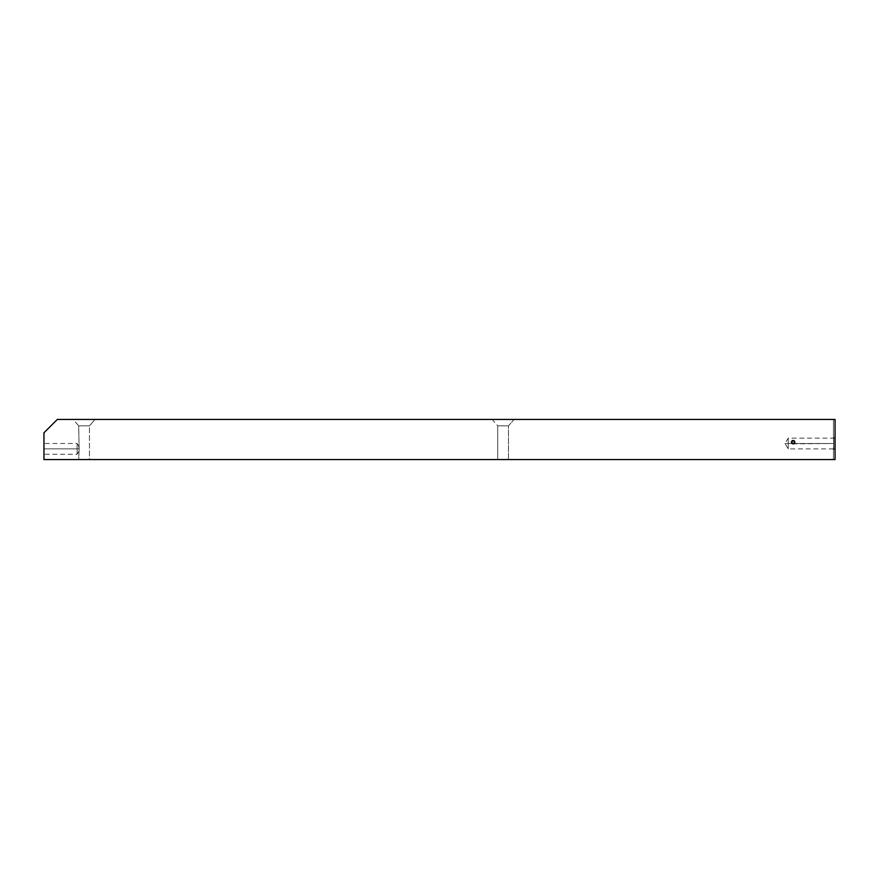 <?xml version="1.0" encoding="UTF-8"?>
<svg xmlns="http://www.w3.org/2000/svg" width="879" height="879" viewBox="0 0 879 879"><rect width="100%" height="100%" fill="white"/><g stroke="black" fill="none" stroke-linecap="round" stroke-linejoin="round"><path stroke-width="0.66" stroke-dasharray="4.39 3.3" d="M77.132 448.861L77.132 443.488L77.132 448.861L43.95 448.861L79.121 448.861L78.703 446.114L79.121 448.861L77.132 448.861L77.132 443.488L77.132 448.861L79.121 448.861L78.703 425.865L73.111 419.437L95.053 419.437L89.46 425.865L78.703 425.865L89.46 425.865L89.46 459.563L78.703 459.563L79.121 448.861L78.703 459.563L89.46 459.563L78.703 459.563L89.46 459.563L89.46 425.865L78.703 425.865L79.121 448.861L77.132 448.861L77.132 454.245L77.132 448.861L43.95 448.861L43.95 443.488L43.95 454.245L43.95 448.861L77.132 448.861L77.132 454.245L77.132 448.861M508.48 425.865L497.723 425.865L492.13 419.437L514.072 419.437L508.48 425.865L508.48 459.563L497.723 459.563L497.723 425.865L508.48 425.865L497.723 425.865L497.723 459.563L508.48 459.563L497.723 459.563L508.48 459.563L508.48 425.865L514.072 419.437L492.13 419.437L514.072 419.437L492.13 419.437L497.723 425.865L508.48 425.865M794.341 441.005L793.155 440.5L794.825 442.181L794.539 441.258L794.693 442.818L793.144 443.851L833.71 443.51L833.446 448.894L833.71 443.51L835.05 443.51L835.05 419.437L57.333 419.437L43.95 432.809L43.95 459.563L835.05 459.563L835.05 436.995L833.71 438.379L833.71 448.642L835.05 450.037L835.05 443.51L794.155 443.51L833.71 443.51L833.446 438.138L833.71 443.51L794.155 443.51L794.825 442.181A1.67 1.67 0 0 0 793.144 440.5A1.67 1.67 0 0 0 791.474 442.181L792.199 440.797L791.474 442.181L791.748 441.258L792.001 443.401M791.605 441.544L793.814 440.643L792.484 440.643M788.221 443.51L788.221 438.138L788.221 443.51L792.144 443.51L788.221 443.51C788.221 436.577 788.221 436.577 788.221 443.51C788.221 436.577 788.221 436.577 788.221 443.51L784.991 443.51L788.221 443.51C788.221 450.455 788.221 450.455 788.221 443.51C788.221 450.455 788.221 450.455 788.221 443.51L792.144 443.51L788.221 443.51L788.221 448.894L788.221 443.51M794.649 442.917L794.231 443.445A1.67 1.67 0 0 1 794.155 443.51L792.506 443.719L791.474 442.181A1.67 1.67 0 0 0 791.496 442.434M835.05 459.563L835.05 419.437L833.446 419.437L835.05 419.437L835.05 459.563L43.95 459.563L43.95 432.809L57.333 419.437L835.05 419.437L833.446 419.437L833.446 438.379L833.446 419.437L833.446 438.379L835.05 436.995L835.05 450.037L833.71 448.642L833.71 438.379L835.05 436.995L835.05 419.437L835.05 436.995L833.446 438.379L833.446 419.437L835.05 419.437L835.05 459.563L833.446 459.563L835.05 459.563L833.446 459.563L833.446 448.642L835.05 450.037L835.05 459.563L835.05 450.037L833.446 448.642L833.446 459.563L835.05 459.563M792.506 440.632L793.144 440.5M95.053 419.437L73.111 419.437L95.053 419.437L73.111 419.437L78.703 425.865L89.46 425.865L95.053 419.437M793.748 443.741L792.144 443.51L791.474 442.181L792.144 443.51A1.67 1.67 0 0 1 791.671 442.95M794.825 442.181L793.682 443.763M833.446 448.642L833.446 459.563L833.446 448.642M79.066 449.806L79.121 448.861L79.066 449.806M78.703 451.619L77.132 454.245L43.95 454.245L43.95 448.861L43.95 454.245M78.703 446.114L77.132 443.488L43.95 443.488M833.446 448.894L788.221 448.894L784.991 443.51L788.221 438.138L833.446 438.138"/><path stroke-width="1.32" d="M791.726 443.06L791.474 442.181A1.67 1.67 0 0 1 793.144 440.5A1.67 1.67 0 0 1 794.825 442.181L793.155 440.5L791.474 442.181L792.199 440.797L793.484 440.533M793.495 440.544L794.825 442.181A1.67 1.67 0 0 1 793.144 443.851A1.67 1.67 0 0 1 791.474 442.181L793.144 443.851L794.825 442.181A1.67 1.67 0 0 1 794.231 443.445M793.792 440.632L794.539 441.258M835.05 419.437L835.05 459.563L43.95 459.563L43.95 432.809L57.333 419.437L835.05 419.437L57.333 419.437L43.95 432.809L43.95 459.563L835.05 459.563L835.05 419.437M791.605 441.533L791.474 442.181M793.748 443.741L792.144 443.51A1.67 1.67 0 0 0 794.155 443.51L793.144 443.851M794.429 443.247L794.825 442.181M791.858 443.247L792.649 443.774"/></g></svg>
